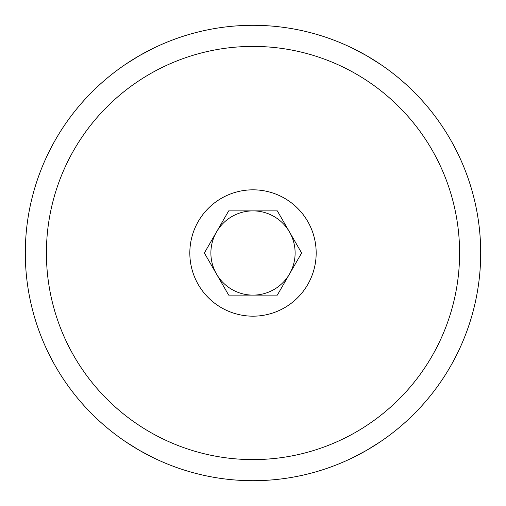 <?xml version="1.0" encoding="UTF-8"?>
<svg xmlns="http://www.w3.org/2000/svg" width="506" height="506" viewBox="0 0 506 506"><rect width="100%" height="100%" fill="white"/><g stroke="black" fill="none" stroke-linecap="round" stroke-linejoin="round"><path stroke-width="0.76" d="M480.15 237.213L480.7 253L480.15 268.787M352.214 48.051L366.85 55.805L380.879 64.604M125.747 64.173L139.15 55.805L153.097 48.386M25.85 268.787L25.3 253L25.85 237.213M153.097 457.614L139.15 450.195L125.747 441.827M380.253 441.827L366.85 450.195L352.903 457.614M480.7 253A227.7 227.7 0 0 0 253 25.3A227.7 227.7 0 0 0 25.3 253A227.7 227.7 0 0 0 253 480.7A227.7 227.7 0 0 0 480.7 253M459.593 253A206.593 206.593 0 0 0 253 46.407A206.593 206.593 0 0 0 46.407 253A206.593 206.593 0 0 0 253 459.593A206.593 206.593 0 0 0 459.593 253M204.367 253L216.524 274.056A42.118 42.118 0 0 1 253 210.882A42.118 42.118 0 0 1 289.476 274.056L301.633 253L277.32 210.882L228.68 210.882L204.367 253M316.174 253A63.174 63.174 0 0 0 253 189.826A63.174 63.174 0 0 0 189.826 253A63.174 63.174 0 0 0 253 316.174A63.174 63.174 0 0 0 316.174 253M277.32 295.118L289.476 274.056A42.118 42.118 0 0 1 253 295.118L277.32 295.118M216.524 274.056L228.68 295.118L253 295.118A42.118 42.118 0 0 1 216.524 274.056"/></g></svg>
